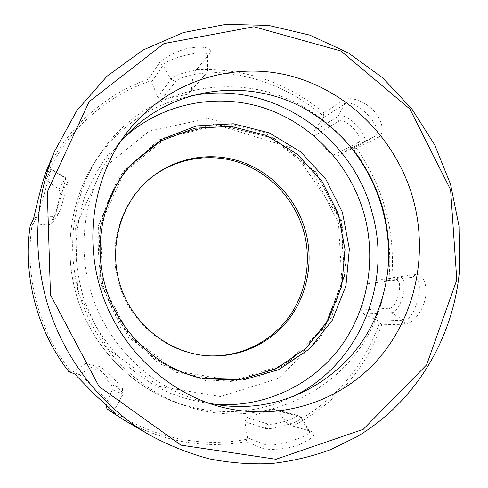 <?xml version="1.0" encoding="UTF-8"?>
<svg xmlns="http://www.w3.org/2000/svg" width="488" height="488" viewBox="0 0 488 488"><rect width="100%" height="100%" fill="white"/><g stroke="black" fill="none" stroke-linecap="round" stroke-linejoin="round"><path stroke-width="0.37" stroke-dasharray="2.44 1.83" d="M68.753 371.551L71.169 371.844C38.778 331.035 24.199 275.848 32.11 224.73L33.434 223.742L48.831 225.139L52.716 222.455L60.707 194.285L58.987 189.405L46.049 179.834L45.512 178.12C65.752 131.443 105.219 96.075 150.377 80.996L151.78 81.813L157.569 97.155L161.522 99.674L188.191 94.19L191.363 90.243L193.181 73.578L194.322 72.273C243.244 70.113 286.23 84.674 323.282 115.955L323.343 117.608L314.022 131.119L314.022 135.945L338.544 121.384C345.333 116.504 366.207 139.281 358.009 142.563L332.267 155.629L337.11 156.056L362.669 143.283C372.588 138.714 346.273 110.367 337.842 116.632L314.022 131.119M105.975 405.254L105.756 404.284L112.338 389.772L111.416 384.715L90.365 364.024L85.62 363.536L94.08 365.768C96.093 365.677 123.251 391.937 123.165 393.901L114.832 408.968C115.003 407.334 81.343 374.766 79.331 374.619L72.822 372.076L71.169 371.844M244.872 421.742L264.929 428.263C270.633 430.782 303.951 420.772 301.334 417.362L300.151 416.612L277.885 410.981L273.121 409.157L247.068 417.618L244.872 421.742L247.526 437.84L246.714 439.237C199.592 448.484 147.181 436.949 106.146 406.034M295.691 414.824L300.151 416.612L307.861 430.209L309.361 431.221C312.826 435.772 272.121 448.124 265.173 444.574L264.929 428.263L267.845 423.999C273.066 426.067 301.938 416.776 296.082 414.952L273.121 409.157M367.196 283.833L395.567 280.088C404.174 278.172 397.714 308.355 389.503 308.184L361.407 310.032L363.853 314.18L391.327 312.686C401.392 313.113 409.877 276.269 399.587 277.123L371.167 280.996L367.196 283.833L361.407 310.032M395.567 280.088L398.983 277.16L413.421 277.196C426.317 276.116 416.099 320.964 403.521 320.201L378.786 321.074L379.572 322.525C364.542 366.403 332.188 404.351 289.536 425.005L287.877 424.444L277.885 410.981M338.544 121.384L337.842 116.632L344.552 104.225L343.772 100.083C349.164 96.368 363.688 99.967 373.918 110.965C383.934 122.128 384.209 134.773 378.035 137.561L356.447 148.242L353.068 148.285C366.787 167.274 376.76 188.063 382.982 210.657C389.119 233.276 391.089 256.243 388.899 279.563L387.582 280.588L412.665 277.239L415.514 274.543C422.138 273.414 428.208 283.87 425.31 298.546C422.138 313.229 411.421 324.27 404.967 324.209L381.653 324.813L379.572 322.525M363.853 314.18L378.786 321.074M387.582 280.588L371.167 280.996M388.899 279.563L391.827 277.831L415.514 274.543M323.343 117.608L344.552 104.225C354.977 96.234 386.899 130.772 374.491 136.487L351.421 148.077L353.068 148.285M337.11 156.056L351.421 148.077M314.022 135.945L332.267 155.629M323.282 115.955L323.892 112.874L343.772 100.083M338.483 222.839L311.405 169.922L265.228 132.73L207.705 118.505L149.243 131.107L101.608 169.568L75.548 227.103L77.702 291.751L108.055 349.121L159.606 386.526L220.546 396.567L277.904 378.535L320.744 337.489L341.923 282.149L338.483 222.839M85.62 363.536L72.822 372.076M203.514 378.499L202.13 378.243C156.203 369.922 115.302 331.84 103.017 284.095C91.598 242.231 102.718 195.877 130.357 165.45L131.303 164.401M191.363 90.243L207.205 72.01L207.674 70.784C208.242 65.721 174.417 73.584 170.952 79.367L163.053 65.331L158.893 63.532C161.583 59.225 175.637 50.703 190.686 47.726C206.454 46.122 212.78 48.123 209.657 53.729L194.322 72.273M196.597 69.632C244.75 67.984 287.188 82.405 323.892 112.874M356.447 148.242C383.519 187.276 395.317 230.47 391.827 277.831M381.653 324.813C365.341 369.715 335.732 403.472 292.837 426.091L289.536 425.005M287.877 424.444L312.155 431.685C317.066 434.564 312.235 439.096 297.656 445.276C283.07 450.046 266.79 450.101 262.452 448.24L246.013 441.689L246.714 439.237M246.013 441.689C203.722 449.119 162.852 441.786 123.397 419.686M32.11 224.73L30.134 226.054M45.512 178.12L44.817 175.033C65.288 129.235 104.103 94.471 148.529 79.135L150.377 80.996M161.522 99.674L175.582 81.587C179.004 76.403 209.261 70.284 204.234 75.744L207.205 72.01M175.582 81.587L170.952 79.367L157.569 97.155M151.78 81.813L163.053 65.331C167.03 57.883 208.394 48.397 207.656 55.034L206.936 56.822L207.077 72.163L204.234 75.744M204.13 75.866L188.191 94.19M209.657 53.729L193.181 73.578M74.591 373.906L79.331 374.619L94.08 365.768L99.436 366.36C101.15 366.317 122.427 386.892 122.397 388.564L111.416 384.715M99.436 366.36L90.365 364.024M115.235 413.366L114.479 409.017L105.756 404.284M122.146 388.71L122.842 394.054L112.338 389.772M267.845 423.999L247.068 417.618M262.452 448.24L265.173 444.574L247.526 437.84M311.82 431.575L292.837 426.091M58.987 189.405L65.581 177.809C66.344 178.754 55.925 214.696 54.369 216.483L37.216 216.08C38.601 213.872 51.551 169.275 50.917 168.897L46.049 179.834M48.129 166.798L46.452 171.087M52.716 222.455L58.719 213.347C60.036 211.859 68.198 183.689 67.57 182.823L65.581 177.809M49.044 164.822L50.654 169.251L65.276 178.022L67.57 182.823M67.313 182.963L60.707 194.285M58.719 213.347L54.369 216.483L48.831 225.139M33.465 219.02L37.216 216.08L33.434 223.742M158.893 63.532L148.529 79.135M146.626 181.487L146.162 181.908C118.468 207.113 107.427 250.057 120.042 287.426C132.638 324.807 167.433 352.293 204.74 355.569L205.363 355.624M119.523 143.063L113.856 150.322C84.467 190.472 75.695 246.91 92.421 296.747C109.3 346.529 150.457 386.124 198.159 400.27L207.071 402.612M342.722 137.994C332.401 126.959 320.817 117.51 307.959 109.641C242.438 67.655 145.936 83.985 99.888 154.342C72.34 195.432 64.819 251.137 81.362 300.474C98.082 349.75 137.805 389.522 184.61 405.534C263.868 433.631 350.549 388.173 377.248 315.083C382.714 301.035 386.215 286.493 387.74 271.462M404.967 324.209L403.521 320.201L391.327 312.686L389.503 308.184M378.035 137.561L374.211 136.64L362.438 143.411L358.009 142.563M125.215 136.603L108.336 154.434C98.478 167.799 90.457 182.366 84.284 198.14C79.269 214.421 76.415 231.202 75.719 248.484C76.299 265.82 79.068 282.851 84.04 299.571L94.343 323.459C103.078 338.507 113.515 352.129 125.654 364.335C138.604 375.559 152.64 384.855 167.768 392.236C183.311 398.415 199.226 402.441 215.507 404.314M190.253 96.112C151.561 104.383 120.304 125.483 96.49 159.399C69.674 199.409 62.36 253.54 78.422 301.468C94.666 349.335 133.279 387.972 178.846 403.57C218.337 416.136 255.986 413.989 291.787 397.134M341.234 221.265L316.096 172.118L273.292 137.628L220.119 124.519L166.249 136.304L122.537 171.935L98.759 225.072L100.876 284.705L128.814 337.672L176.199 372.35L232.294 381.872L285.212 365.445L324.825 327.594L344.443 276.33L341.234 221.265M340.953 221.296L316.004 172.52L273.53 138.299L220.771 125.306L167.347 137.006L124.007 172.362L100.443 225.072L102.547 284.217L130.253 336.75L177.242 371.155L232.868 380.628L285.358 364.347L324.666 326.801L344.138 275.94L340.953 221.296M296.082 414.952L300.651 416.782M399.587 277.123L413.421 277.196M362.669 143.283L374.491 136.487M132.242 163.34L130.357 165.45M204.911 378.78L202.13 378.243M207.674 70.784L207.656 55.034M122.397 388.564L123.165 393.901M114.832 408.968L115.741 413.867M123.177 394.042L114.851 409.078M301.334 417.362L309.361 431.221M308.148 430.3L312.155 431.685M50.917 168.897L49.282 164.2M65.557 177.742L50.911 168.854M198.159 400.27L216.147 405.595M113.856 150.322L124.94 135.188M310.789 112.356L307.959 109.641M377.852 311.204L377.248 315.083M99.888 154.342L96.49 159.399C69.619 199.501 62.336 253.62 78.385 301.486C94.617 349.292 133.181 387.936 178.846 403.57L184.61 405.534M147.089 181.066L146.162 181.908M205.985 355.685L204.74 355.569M341.814 221.088L345.821 270.139L331.645 317.06L300.809 354.996L257.286 377.828L207.357 381.207L159.039 363.67L120.682 327.448L99.247 278.459L98.576 225.285L118.474 177.205L158.643 139.971L214.677 124.147L291.299 147.882L341.814 221.088"/><path stroke-width="0.73" d="M115.235 413.366L95.087 394.89L74.591 373.906L68.753 371.551C37.192 330.907 22.851 276.629 30.134 226.054L33.465 219.02C33.8 218.173 42.962 176.314 48.129 166.798L54.473 151.469L76.891 110.532L107 76.256L143.088 49.989L183.287 32.58L225.694 24.4L268.449 25.388L309.856 35.13L348.395 52.93L382.738 77.867L411.787 108.867L434.619 144.747L450.528 184.214L458.988 225.913L459.665 268.418C454.249 336.629 416.575 401.435 356.673 436.858L329.937 449.912C311.094 456.731 291.531 461.282 271.255 463.557C250.74 464.472 230.171 462.923 209.541 458.903C189.082 453.474 169.312 445.611 150.219 435.326C100.04 406.327 60.707 354.874 45.384 296.405C32.727 246.08 35.758 197.762 54.473 151.469M150.219 435.326L123.397 419.686L107.049 408.975L105.975 405.254M104.603 283.443C93.031 241.048 104.292 194.12 132.242 163.34L161.668 139.348L196.469 125.898L233.362 123.787L269.095 132.809L300.736 151.866L325.819 179.169L342.454 212.414L349.353 248.941L345.931 285.852L332.298 320.183L309.325 349.005L278.691 369.672L242.847 380.042L204.911 378.78C158.454 370.368 117.047 331.797 104.603 283.443M131.303 164.401L160.473 141.142L194.81 128.204L231.111 126.368L266.222 135.408L297.29 154.245L321.915 181.133L338.251 213.829L345.053 249.74L341.746 286.047L328.436 319.853L305.97 348.31L275.976 368.837L240.816 379.347L203.514 378.499M115.296 413.708L107.049 408.975M46.452 171.087L44.817 175.033M50.477 294.959L47.305 191.857L89.139 101.669L164.005 43.542L253.949 26.767L340.85 50.978L409.889 109.013L450.595 189.759L456.792 279.917L426.628 364.853L363.249 429.318L276.007 459.251L180.999 445.147L99.094 386.551L50.477 294.959M205.363 355.624C236.936 358.155 267.912 344.046 286.877 319.744C305.732 295.313 311.984 262.038 303.914 231.977C295.13 199.921 270.346 173.02 239.126 162.443C207.9 152.006 171.819 158.905 146.626 181.487M413.287 199.568C428.501 255.578 415.135 318.115 376.59 360.961C337.995 403.564 275.165 422.864 216.147 405.595C164.798 390.382 120.268 347.493 101.98 293.52C83.844 239.498 93.299 178.401 124.94 135.188C163.7 82.618 230.671 60.671 289.768 75.75C348.987 90.988 396.897 140.19 413.287 199.568M207.071 402.612C279.606 420.137 353.501 376.876 377.852 311.204C390.467 277.812 392.169 243.75 382.97 209.023C371.057 167.543 346.992 135.316 310.789 112.356C251.631 74.853 166.634 85.186 119.523 143.063M387.74 271.462C389.796 250.515 388.058 229.86 382.537 209.504C375.016 182.427 361.748 158.588 342.722 137.994M305.622 231.434C296.771 199.11 271.731 172.002 240.224 161.424C208.718 150.987 172.349 158.112 147.089 181.066C119.249 206.394 108.153 249.581 120.841 287.157C133.505 324.746 168.488 352.385 205.985 355.685C237.821 358.448 269.15 344.351 288.335 319.902C307.422 295.319 313.766 261.751 305.622 231.434M215.507 404.314C264.27 407.876 311.283 385.49 339.587 348.188C367.732 310.667 376.62 260.324 364.371 214.903C351.025 166.499 314.022 125.593 266.832 108.903C219.661 92.452 164.334 102.022 125.215 136.603M291.787 397.134C359.253 365.433 392.492 283.266 372.149 212.731C352.397 134.938 270.017 78.812 190.253 96.112"/></g></svg>
